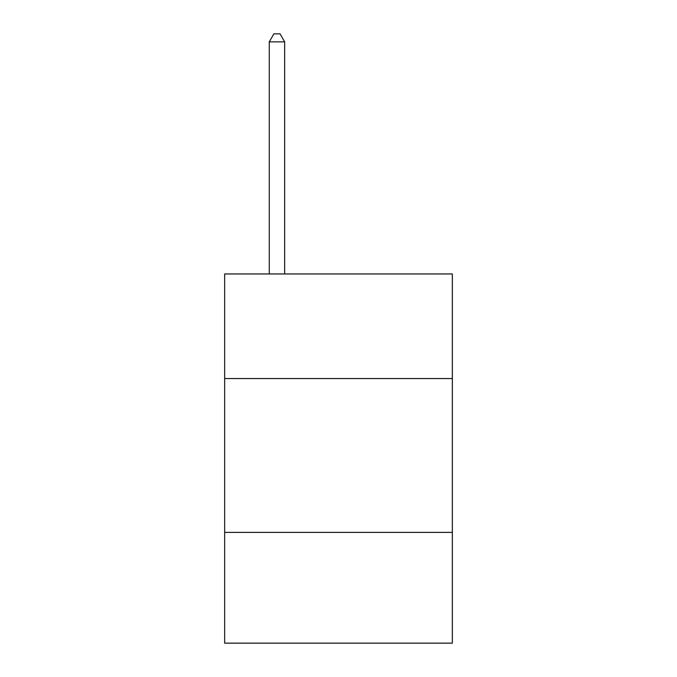 <?xml version="1.0" encoding="UTF-8"?>
<svg xmlns="http://www.w3.org/2000/svg" width="677" height="677" viewBox="0 0 677 677"><rect width="100%" height="100%" fill="white"/><g stroke="black" fill="none" stroke-linecap="round" stroke-linejoin="round"><path stroke-width="1.02" d="M224.662 378.561L452.338 378.561L452.338 273.948L224.662 273.948L224.662 643.15L452.338 643.15L452.338 532.393L224.662 532.393M452.338 532.393L452.338 378.561M284.662 273.948L284.662 41.847L269.277 41.847L269.277 273.948M269.277 41.847L273.889 33.85L280.041 33.85L284.662 41.847"/></g></svg>
